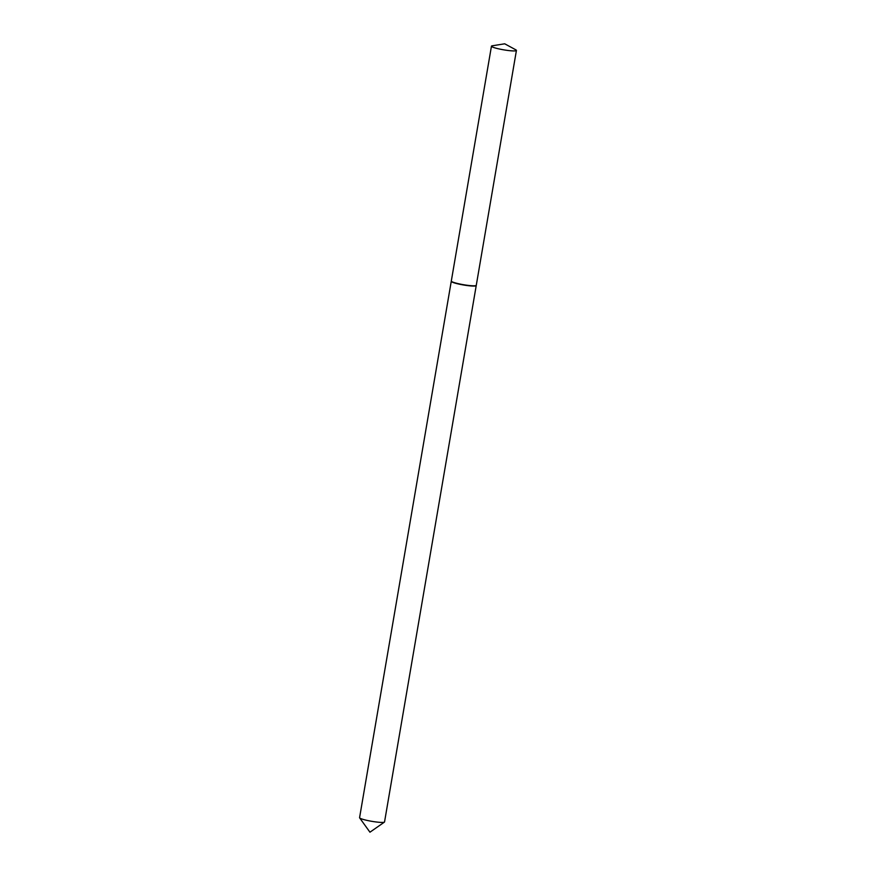 <?xml version="1.0" encoding="UTF-8"?>
<svg xmlns="http://www.w3.org/2000/svg" width="876" height="876" viewBox="0 0 876 876"><rect width="100%" height="100%" fill="white"/><g stroke="black" fill="none" stroke-linecap="round" stroke-linejoin="round"><path stroke-width="1.31" d="M515.778 49.801A12.669 1.544 -170.3 0 1 516.424 50.447A12.669 1.544 -170.3 0 1 498.017 48.695A12.669 1.544 -170.3 0 1 491.458 46.176A12.669 1.544 -170.3 0 1 492.279 45.793L504.707 43.8L515.778 49.801M516.424 50.447L476.27 285.324A12.669 1.544 -170.3 0 1 457.874 283.572A12.669 1.544 -170.3 0 1 451.304 281.065L491.458 46.176M476.205 285.456A12.669 1.544 -170.3 0 1 476.226 285.587L384.542 821.94A12.669 1.544 -170.3 0 1 384.422 822.115A12.669 1.544 -170.3 0 1 383.053 822.4A12.669 1.544 -170.3 0 1 369.639 820.932A12.669 1.544 -170.3 0 1 359.642 817.877A12.669 1.544 -170.3 0 1 359.576 817.68L451.26 281.327A12.669 1.544 -170.3 0 1 451.326 281.196M476.226 285.587A12.669 1.544 -170.3 0 1 474.737 286.047A12.669 1.544 -170.3 0 1 460.568 284.437A12.669 1.544 -170.3 0 1 451.26 281.327M384.422 822.115L369.946 832.2L359.642 817.877"/></g></svg>
